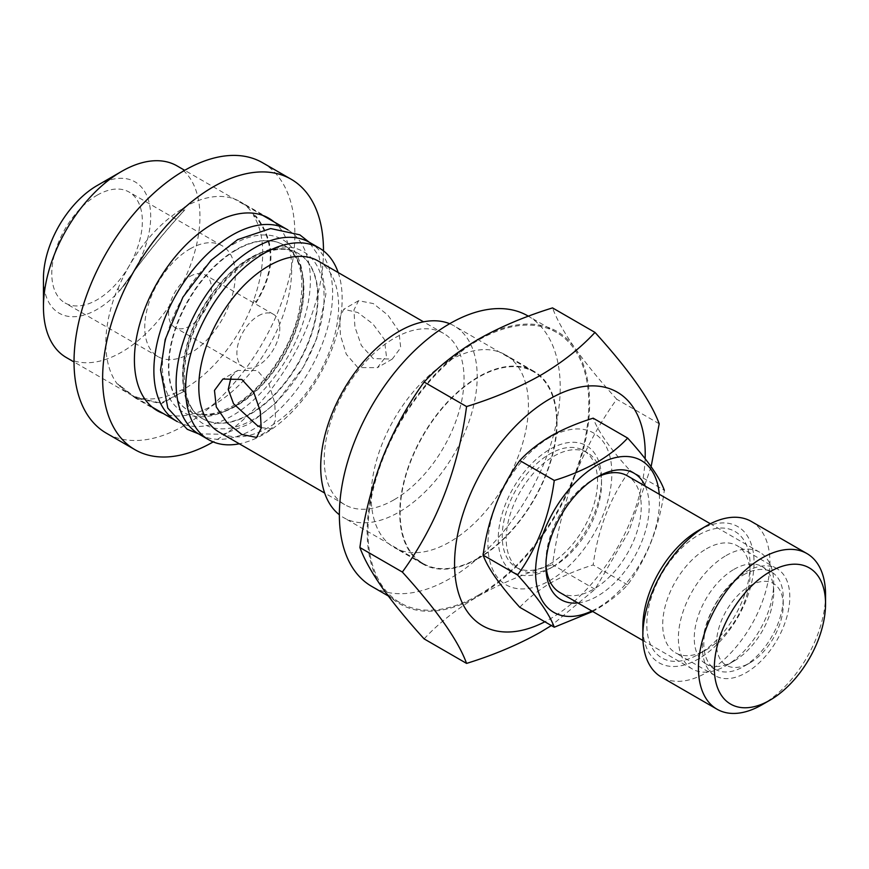 <?xml version="1.0" encoding="UTF-8"?>
<svg xmlns="http://www.w3.org/2000/svg" width="869" height="869" viewBox="0 0 869 869"><rect width="100%" height="100%" fill="white"/><g stroke="black" fill="none" stroke-linecap="round" stroke-linejoin="round"><path stroke-width="0.65" stroke-dasharray="4.34 3.26" d="M746.113 571.769A61.786 35.672 -60 0 1 777.005 568.717A61.786 35.672 -60 0 1 786.478 618.228A61.786 35.672 -60 0 1 746.113 672.682A61.786 35.672 -60 0 1 715.209 675.734A61.786 35.672 -60 0 1 705.737 626.223A61.786 35.672 -60 0 1 746.113 571.769M706.388 548.839A61.786 35.672 -60 0 1 737.281 545.775A61.786 35.672 -60 0 1 750.077 574.061A61.786 35.672 -60 0 1 706.388 649.74L698.448 654.335A73.029 42.157 -60 0 1 646.808 624.518A73.029 42.157 -60 0 1 698.448 535.076A73.029 42.157 -60 0 1 750.077 564.893A73.029 42.157 -60 0 1 698.448 654.335L706.388 649.74A61.786 35.672 -60 0 1 675.495 652.804A61.786 35.672 -60 0 1 666.023 603.292A61.786 35.672 -60 0 1 706.388 548.839M751.327 521.454A89.876 51.89 -60 0 1 765.1 593.473A89.876 51.89 -60 0 1 706.388 672.682A89.876 51.89 -60 0 1 661.45 677.125M698.448 530.492A78.645 45.405 -60 0 1 754.053 562.601A78.645 45.405 -60 0 1 698.448 658.919A78.645 45.405 -60 0 1 642.832 626.81M825.55 594.711A89.876 51.89 -60 0 1 761.994 704.781M97.078 195.221A64.034 36.976 -60 0 1 129.09 192.049A64.034 36.976 -60 0 1 138.91 243.363A64.034 36.976 -60 0 1 97.078 299.794A64.034 36.976 -60 0 1 65.056 302.966A64.034 36.976 -60 0 1 55.236 251.652A64.034 36.976 -60 0 1 97.078 195.221M190.018 248.882A64.034 36.976 -60 0 1 222.04 245.71A64.034 36.976 -60 0 1 231.849 297.024A64.034 36.976 -60 0 1 190.018 353.455A64.034 36.976 -60 0 1 158.006 356.627A64.034 36.976 -60 0 1 148.186 305.312A64.034 36.976 -60 0 1 190.018 248.882M190.018 276.407A30.339 17.51 -60 0 1 205.182 274.897A30.339 17.51 -60 0 1 209.831 299.208A30.339 17.51 -60 0 1 190.018 325.94A30.339 17.51 -60 0 1 174.854 327.439A30.339 17.51 -60 0 1 170.205 303.129A30.339 17.51 -60 0 1 190.018 276.407M258.343 315.849A30.339 17.51 -60 0 1 273.507 314.339A30.339 17.51 -60 0 1 278.156 338.649A30.339 17.51 -60 0 1 258.343 365.382A30.339 17.51 -60 0 1 243.168 366.881A30.339 17.51 -60 0 1 238.519 342.582A30.339 17.51 -60 0 1 258.343 315.849M262.536 162.72A156.159 90.159 -60 0 1 286.477 287.856A156.159 90.159 -60 0 1 184.456 425.462A156.159 90.159 -60 0 1 106.376 433.197M256.007 217.098L253.574 215.686A110.667 63.893 120 0 1 253.574 300.424L256.007 301.836C275.06 270.639 275.06 242.397 256.007 217.098L256.007 216.131C275.886 241.951 275.886 270.835 256.007 302.803L253.574 301.391A111.221 64.219 -60 0 1 184.456 388.769A111.221 64.219 -60 0 1 182.403 389.931L181.675 389.866A110.667 63.893 120 0 1 129.123 393.798L74.039 361.993M256.007 216.131L253.574 214.719L253.574 215.686M181.675 209.266L184.119 210.678C163.872 232.468 142.679 258.821 120.563 289.735L118.13 288.323A110.667 63.893 120 0 1 181.675 209.266L182.403 208.364A111.221 64.219 -60 0 1 184.456 207.148A111.221 64.219 -60 0 1 240.072 201.641A111.221 64.219 -60 0 1 253.574 214.719M273.974 221.856A111.221 64.219 -60 0 1 284.109 312.373A111.221 64.219 -60 0 1 213.057 405.28A111.221 64.219 -60 0 1 163.307 413.525M726.039 555.595A67.413 38.92 -60 0 1 759.734 552.26A67.413 38.92 -60 0 1 773.703 583.121A67.413 38.92 -60 0 1 726.039 665.676L726.039 665.676A67.413 38.92 -60 0 1 692.332 669.011A67.413 38.92 -60 0 1 682.002 615.002A67.413 38.92 -60 0 1 726.039 555.595M559.875 592.539A67.413 38.92 120 0 0 593.581 589.204A67.413 38.92 120 0 0 637.618 529.797A67.413 38.92 120 0 0 627.288 475.788M595.526 478.048A67.413 38.92 120 0 0 593.581 479.123L597.557 476.831L593.581 479.123A67.413 38.92 120 0 0 545.917 561.678A67.413 38.92 120 0 0 545.96 563.905M733.979 569.358A56.17 32.435 -60 0 1 762.07 566.577A56.17 32.435 -60 0 1 773.703 592.289A56.17 32.435 -60 0 1 733.979 661.092L726.039 665.676L733.979 661.092A56.17 32.435 -60 0 1 705.889 663.873A56.17 32.435 -60 0 1 697.286 618.858A56.17 32.435 -60 0 1 733.979 569.358M743.516 574.865A56.17 32.435 -60 0 1 771.596 572.074A56.17 32.435 -60 0 1 783.23 597.796A56.17 32.435 -60 0 1 743.516 666.588L743.516 666.588A56.17 32.435 -60 0 1 715.426 669.369A56.17 32.435 -60 0 1 706.812 624.366A56.17 32.435 -60 0 1 743.516 574.865M749.871 585.869A47.187 27.243 -60 0 1 783.23 605.128A47.187 27.243 -60 0 1 749.871 662.928L743.516 666.588L749.871 662.928A47.187 27.243 -60 0 1 716.501 643.657A47.187 27.243 -60 0 1 749.871 585.869M549.892 437.389A87.628 50.598 120 0 0 487.922 544.711A87.628 50.598 120 0 0 549.892 580.492A87.628 50.598 120 0 0 611.852 473.16A87.628 50.598 120 0 0 549.892 437.389M519.792 607.312C528.048 598.372 538.389 590.214 550.805 582.849C563.373 575.756 577.505 569.792 593.179 564.948C597.926 529.199 610.157 497.676 629.862 470.379C610.212 448.719 597.981 431.317 593.179 418.174M659.256 494.244A87.628 50.598 -60 0 1 597.557 608.007A87.628 50.598 -60 0 1 591.843 610.994M629.862 470.379L664.34 490.279C659.593 526.027 647.362 557.55 627.657 584.848C619.26 593.896 608.919 602.054 596.634 609.31L592.712 611.494M645.298 486.184A73.029 42.157 -60 0 1 597.557 596.08A73.029 42.157 -60 0 1 577.896 602.945M236.368 249.957A95.492 55.138 120 0 0 173.985 334.109A95.492 55.138 120 0 0 188.616 410.624A95.492 55.138 120 0 0 236.368 405.899A95.492 55.138 120 0 0 298.751 321.747A95.492 55.138 120 0 0 284.109 245.221A95.492 55.138 120 0 0 236.368 249.957M287.954 229.937A110.667 63.893 -60 0 1 304.28 318.771A110.667 63.893 -60 0 1 232.121 415.838A110.667 63.893 -60 0 1 177.298 421.595M181.675 389.866L184.119 391.267L160.928 403.086L135.303 397.361L118.13 384.185A110.667 63.893 120 0 0 129.123 393.798M177.026 165.892A110.667 63.893 -60 0 1 193.993 254.563A110.667 63.893 -60 0 1 121.703 352.086A110.667 63.893 -60 0 1 66.37 357.561M97.078 185.586A75.831 43.787 -60 0 1 150.695 216.544A75.831 43.787 -60 0 1 97.078 309.429A75.831 43.787 -60 0 1 43.45 278.471M250.12 413.84A95.492 55.138 -60 0 1 202.379 418.576A95.492 55.138 -60 0 1 187.737 342.049A95.492 55.138 -60 0 1 250.12 257.897A95.492 55.138 -60 0 1 297.871 253.172A95.492 55.138 -60 0 1 312.514 329.688A95.492 55.138 -60 0 1 250.12 413.84M645.135 458.691A134.814 77.841 -60 0 1 549.892 619.021A134.814 77.841 -60 0 1 544.841 621.78M449.794 360.331A111.221 64.219 -60 0 1 505.4 354.824A111.221 64.219 -60 0 1 522.454 443.95A111.221 64.219 -60 0 1 449.794 541.963A111.221 64.219 -60 0 1 394.178 547.47A111.221 64.219 -60 0 1 377.135 458.343A111.221 64.219 -60 0 1 449.794 360.331M478.395 558.474A111.221 64.219 120 0 0 551.055 460.461A111.221 64.219 120 0 0 534 371.335A111.221 64.219 120 0 0 478.395 376.842A111.221 64.219 120 0 0 405.736 474.854A111.221 64.219 120 0 0 422.779 563.981A111.221 64.219 120 0 0 478.395 558.474M478.395 595.167A156.159 90.159 -60 0 1 400.316 602.901A156.159 90.159 -60 0 1 376.375 477.765A156.159 90.159 -60 0 1 478.395 340.148A156.159 90.159 -60 0 1 556.475 332.414A156.159 90.159 -60 0 1 580.405 457.55A156.159 90.159 -60 0 1 478.395 595.167M527.874 315.903A156.159 90.159 -60 0 1 551.815 441.039A156.159 90.159 -60 0 1 449.794 578.656A156.159 90.159 -60 0 1 371.715 586.39M357.832 367.565L346.286 354.226L340.452 335.325L339.638 318.163L343.733 309.266L357.832 312.525L372.844 323.865L384.424 339.475L386.368 355.953L377.439 367.641L357.832 367.565M373.312 358.625L361.374 345.536L354.9 326.929L353.976 309.896L358.582 300.696L373.312 303.585L387.911 315.143L398.904 331.165L400.707 347.676L392.288 359.071L373.312 358.625M261.276 427.624L271.454 428.83L275.549 419.955L274.734 402.792L268.89 383.837L257.354 370.542L237.748 370.455L231.208 376.679M478.395 558.017A110.667 63.893 -60 0 1 423.062 563.492A110.667 63.893 -60 0 1 406.095 474.822A110.667 63.893 -60 0 1 478.395 377.309A110.667 63.893 -60 0 1 533.718 371.823A110.667 63.893 -60 0 1 550.685 460.494A110.667 63.893 -60 0 1 478.395 558.017M449.675 323.713A110.667 63.893 -60 0 1 454.281 325.962A110.667 63.893 -60 0 1 471.248 414.632A110.667 63.893 -60 0 1 398.947 512.145A110.667 63.893 -60 0 1 343.624 517.631A110.667 63.893 -60 0 1 339.366 514.763M394.135 499.74A98.87 57.082 -60 0 1 344.7 504.639A98.87 57.082 -60 0 1 329.547 425.408A98.87 57.082 -60 0 1 394.135 338.291A98.87 57.082 -60 0 1 443.57 333.392A98.87 57.082 -60 0 1 458.723 412.612A98.87 57.082 -60 0 1 394.135 499.74M318.152 260.982A98.87 57.082 -60 0 1 333.305 340.203A98.87 57.082 -60 0 1 268.717 427.331A98.87 57.082 -60 0 1 219.281 432.23M338.193 272.551A110.667 63.893 -60 0 1 263.904 434.185A110.667 63.893 -60 0 1 239.323 443.798M309.701 242.484A110.667 63.893 -60 0 1 326.657 331.154A110.667 63.893 -60 0 1 254.367 428.678A110.667 63.893 -60 0 1 199.034 434.152M651.12 466.664L628.689 531.806L594.993 589.258L551.37 625.55M594.993 589.258L552.532 564.741C556.66 534.055 564.046 504.563 574.713 476.266C585.923 448.208 599.936 422.53 616.751 399.251C599.903 380.665 585.891 363.524 574.713 347.839C564.024 332.425 556.638 319.108 552.532 307.898M659.202 423.768L616.751 399.251M424.115 638.889C438.573 623.236 456.67 608.963 478.395 596.08C500.381 583.675 525.104 573.225 552.532 564.741M574.713 476.266A157.289 90.81 -60 0 1 478.395 596.08A157.289 90.81 -60 0 1 382.078 587.477A157.289 90.81 -60 0 1 382.078 459.06A157.289 90.81 -60 0 1 478.395 339.236A157.289 90.81 -60 0 1 574.713 347.839A157.289 90.81 -60 0 1 574.713 476.266M627.657 584.848L593.179 564.948M253.574 300.424L253.574 301.391M256.007 302.803L256.007 301.836M118.13 384.185L117.402 384.12A111.221 64.219 -60 0 1 117.402 289.236L118.13 288.323M184.119 391.267L161.341 403.683L135.249 397.98L117.402 384.12M119.835 385.532L120.563 385.597M120.563 289.735L119.835 290.637C142.483 258.919 164.154 231.969 184.847 209.766L182.403 208.364M184.847 209.766L184.119 210.678M119.835 290.637L117.402 289.236M184.847 391.332L182.403 389.931M323.485 250.848A156.159 90.159 -60 0 1 213.177 441.908M553.857 566.273L549.892 568.565A73.029 42.157 -60 0 1 498.252 538.747A73.029 42.157 -60 0 1 549.892 449.316A73.029 42.157 -60 0 1 601.522 479.123A73.029 42.157 -60 0 1 549.892 568.565L553.857 566.273A67.413 38.92 -60 0 1 520.162 569.608A67.413 38.92 -60 0 1 509.821 515.589A67.413 38.92 -60 0 1 553.857 456.192A67.413 38.92 -60 0 1 587.563 452.858A67.413 38.92 -60 0 1 601.522 483.707A67.413 38.92 -60 0 1 553.857 566.273M549.892 563.981A67.413 38.92 120 0 0 593.929 504.574A67.413 38.92 120 0 0 583.588 450.566A67.413 38.92 120 0 0 549.892 453.9A67.413 38.92 120 0 0 505.856 513.297A67.413 38.92 120 0 0 516.186 567.316A67.413 38.92 120 0 0 549.892 563.981M235.977 405.671A95.492 55.138 -60 0 1 188.225 410.407A95.492 55.138 -60 0 1 173.583 333.881A95.492 55.138 -60 0 1 235.977 249.729A95.492 55.138 -60 0 1 283.718 245.004A95.492 55.138 -60 0 1 298.36 321.519A95.492 55.138 -60 0 1 235.977 405.671M232.805 244.547A99.598 57.506 -60 0 1 303.238 285.217A99.598 57.506 -60 0 1 232.805 407.192A99.598 57.506 -60 0 1 162.384 366.533A99.598 57.506 -60 0 1 232.805 244.547M253.683 419.249A99.598 57.506 -60 0 1 183.261 378.58A99.598 57.506 -60 0 1 253.683 256.605A99.598 57.506 -60 0 1 324.104 297.263A99.598 57.506 -60 0 1 253.683 419.249M250.522 258.126A95.492 55.138 -60 0 1 298.263 253.4A95.492 55.138 -60 0 1 312.905 329.916A95.492 55.138 -60 0 1 250.522 414.068A95.492 55.138 -60 0 1 202.77 418.804A95.492 55.138 -60 0 1 188.128 342.277A95.492 55.138 -60 0 1 250.522 258.126M777.005 568.717L737.281 545.775M750.077 574.061L750.077 564.893M715.209 675.734L675.495 652.804M222.04 245.71L129.09 192.049M273.507 314.339L205.182 274.897M268.673 218.152L240.072 201.641M759.734 552.26L710.364 523.757M773.703 592.289L773.703 583.121M771.596 572.074L762.07 566.577M783.23 605.128L783.23 597.796M188.616 410.624L188.225 410.407C199.783 417.229 214.958 415.578 233.728 405.454C260.972 390.224 288.041 353.357 297.6 317.804C306.236 280.339 301.608 256.062 283.718 245.004L284.109 245.221M152.14 407.083L135.303 397.361M198.534 433.859L223.051 434.25L248.86 424.191L276.342 402.597L303.314 367.087L316.848 338.28L325.929 293.841L319.042 256.474L309.19 242.201M534 371.335L505.4 354.824M400.316 602.901L388.204 595.917M358.582 300.696L343.733 309.266M237.748 370.455L222.898 379.036M423.062 563.492L343.624 517.631M344.7 504.639L324.658 493.06M202.379 418.576L202.77 418.804C184.304 409.647 177.613 373.485 192.657 334.402C206.366 299.946 226.407 274.593 252.76 258.354C271.541 248.219 286.705 246.568 298.263 253.4L297.871 253.172M443.57 333.392L423.529 321.823M533.718 371.823L454.281 325.962M271.454 428.83L256.594 437.411M392.288 359.071L377.439 367.641M556.475 332.414L528.385 316.197M422.779 563.981L394.178 547.47M262.807 215.414L184.695 170.313M545.917 561.678L545.917 566.273M715.426 669.369L705.889 663.873M692.332 669.011L642.962 640.507M157.441 410.798L135.249 397.98M243.168 366.881L174.854 327.439M158.006 356.627L65.056 302.966M601.522 483.707L601.522 479.123M587.563 452.858L583.588 450.566M520.162 569.608L516.186 567.316"/><path stroke-width="1.3" d="M761.994 704.781L769.945 700.197A78.645 45.405 -60 0 1 714.329 668.087A78.645 45.405 -60 0 1 769.945 571.769A78.645 45.405 -60 0 1 825.55 603.879A78.645 45.405 -60 0 1 769.945 700.197L761.994 704.781A89.876 51.89 -60 0 1 717.055 709.234A89.876 51.89 -60 0 1 703.282 637.216A89.876 51.89 -60 0 1 761.994 558.017A89.876 51.89 -60 0 1 806.932 553.564A89.876 51.89 -60 0 1 825.55 594.711L825.55 603.879M717.055 709.234L661.45 677.125A89.876 51.89 -60 0 1 642.832 635.989A89.876 51.89 -60 0 1 706.388 525.908L706.388 525.908A89.876 51.89 -60 0 1 751.327 521.454L806.932 553.564M642.832 635.989L642.832 626.81A78.645 45.405 -60 0 1 698.448 530.492L706.388 525.908L698.448 530.492M213.177 441.908A156.159 90.159 -60 0 1 213.057 441.973A156.159 90.159 -60 0 1 134.977 449.707A156.159 90.159 -60 0 1 111.036 324.572A156.159 90.159 -60 0 1 213.057 186.965A156.159 90.159 -60 0 1 291.137 179.231A156.159 90.159 -60 0 1 323.485 250.848M134.977 449.707L106.376 433.197A156.159 90.159 -60 0 1 82.436 308.06A156.159 90.159 -60 0 1 184.456 170.454A156.159 90.159 -60 0 1 262.536 162.72L291.137 179.231M163.307 413.525A111.221 64.219 -60 0 1 157.441 410.798A111.221 64.219 -60 0 1 140.398 321.671A111.221 64.219 -60 0 1 213.057 223.659A111.221 64.219 -60 0 1 268.673 218.152A111.221 64.219 -60 0 1 273.974 221.856M710.364 523.757L627.288 475.788A67.413 38.92 120 0 0 595.526 478.048M627.657 438.085L593.179 418.174C577.505 423.018 563.373 428.993 550.805 436.086C538.389 443.451 528.048 451.598 519.792 460.548C500.142 487.683 487.911 519.206 483.099 555.117C487.846 568.163 500.077 585.565 519.792 607.312L554.27 627.222C549.523 614.166 537.292 596.764 517.576 575.017C537.227 547.883 549.458 516.36 554.27 480.448C569.76 475.68 583.881 469.716 596.634 462.547C608.919 455.28 619.26 447.133 627.657 438.085C647.307 459.734 659.538 477.135 664.34 490.279M591.843 610.994A87.628 50.598 -60 0 1 535.652 568.891A87.628 50.598 -60 0 1 597.557 464.904A87.628 50.598 -60 0 1 659.256 494.244M592.712 611.494L554.27 627.222M577.896 602.945A73.029 42.157 -60 0 1 545.917 566.273A73.029 42.157 -60 0 1 597.557 476.831L597.557 476.831A73.029 42.157 -60 0 1 645.298 486.184M177.298 421.595A110.667 63.893 -60 0 1 176.787 421.313A110.667 63.893 -60 0 1 159.831 332.642A110.667 63.893 -60 0 1 232.121 235.119A110.667 63.893 -60 0 1 287.454 229.644A110.667 63.893 -60 0 1 287.954 229.937M74.039 361.993L66.37 357.561A110.667 63.893 -60 0 1 43.45 306.898A110.667 63.893 -60 0 1 121.703 171.367L121.703 171.367A110.667 63.893 -60 0 1 177.026 165.892L184.695 170.313M43.45 306.898L43.45 278.471A75.831 43.787 -60 0 1 97.067 185.586A75.831 43.787 -60 0 1 97.078 185.586L121.703 171.367L97.067 185.586M544.841 621.78A134.814 77.841 -60 0 1 454.596 561.037A134.814 77.841 -60 0 1 549.892 398.86A134.814 77.841 -60 0 1 645.135 458.691M551.37 625.55L540.714 632.067C518.413 644.602 493.701 655.052 466.566 663.405C458.267 640.562 436.868 610.114 402.358 572.052C436.759 524.561 458.159 469.39 466.566 406.551C493.701 398.198 518.413 387.759 540.714 375.223C562.21 362.514 580.307 348.252 594.993 332.414C629.395 370.324 650.794 400.772 659.202 423.768L651.12 466.664M388.204 595.917L371.715 586.39A156.159 90.159 -60 0 1 347.774 461.254A156.159 90.159 -60 0 1 449.794 323.637A156.159 90.159 -60 0 1 527.874 315.903L528.385 316.197M241.875 379.471L222.898 379.036L214.469 390.42L216.283 406.942L227.298 422.975L241.875 434.511L256.594 437.411L261.211 428.221L260.287 411.189L253.813 392.56L241.875 379.471M231.208 376.679L228.243 389.431L233.511 403.683L257.354 425.582L261.276 427.624M339.366 514.763A110.667 63.893 -60 0 1 327.917 424.919A110.667 63.893 -60 0 1 398.947 331.437A110.667 63.893 -60 0 1 449.675 323.713M324.658 493.06L219.281 432.23A98.87 57.082 -60 0 1 204.128 352.999A98.87 57.082 -60 0 1 268.717 265.881A98.87 57.082 -60 0 1 318.152 260.982L423.529 321.823M239.323 443.798A110.667 63.893 -60 0 1 208.571 439.66A110.667 63.893 -60 0 1 191.604 350.989A110.667 63.893 -60 0 1 263.904 253.466A110.667 63.893 -60 0 1 319.227 247.991A110.667 63.893 -60 0 1 338.193 272.551M208.571 439.66L199.034 434.152A110.667 63.893 -60 0 1 182.077 345.482A110.667 63.893 -60 0 1 254.367 247.969A110.667 63.893 -60 0 1 309.701 242.484L319.227 247.991M594.993 332.414L552.532 307.898C525.104 316.381 500.381 326.82 478.395 339.236C456.67 352.119 438.573 366.381 424.115 382.045C407.268 405.388 393.255 431.057 382.078 459.06C371.389 487.422 364.002 516.914 359.896 547.535C364.024 558.778 371.411 572.095 382.078 587.477C393.288 603.205 407.3 620.347 424.115 638.889L466.566 663.405M466.566 406.551L424.115 382.045M402.358 572.052L359.896 547.535M545.96 563.905A67.413 38.92 120 0 0 559.875 592.539L642.962 640.507M554.27 480.448L519.792 460.548M517.576 575.017L483.099 555.117M176.787 421.313L152.14 407.083M309.19 242.201L299.827 234.847L270.607 228.547L237.628 239.616L211.058 260.276L182.914 297.176L165.208 339.529L160.559 369.857L167.815 408.093L187.204 429.264L198.534 433.859M287.454 229.644L262.807 215.414"/></g></svg>
